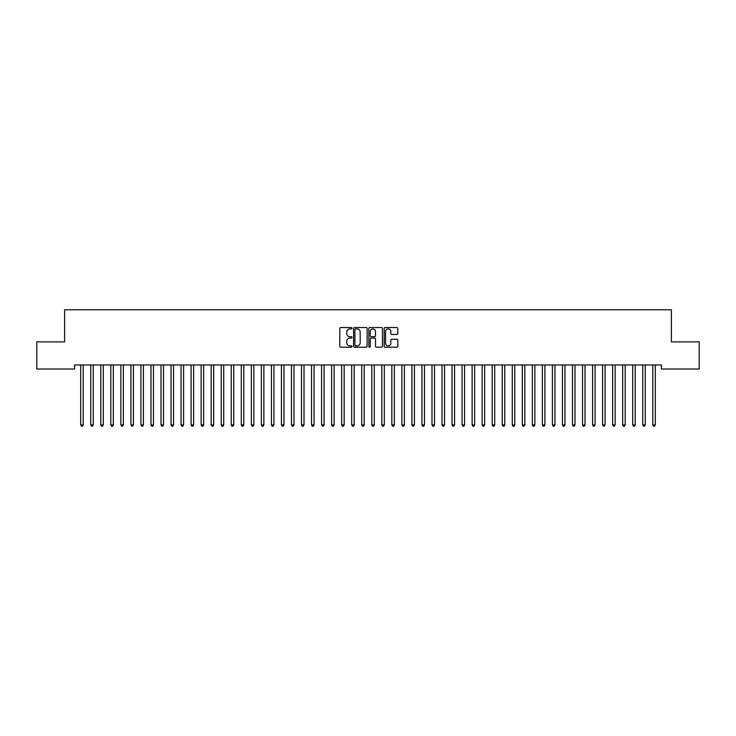 <?xml version="1.0" encoding="UTF-8"?>
<svg xmlns="http://www.w3.org/2000/svg" width="736" height="736" viewBox="0 0 736 736"><rect width="100%" height="100%" fill="white"/><g stroke="black" fill="none" stroke-linecap="round" stroke-linejoin="round"><path stroke-width="1.1" d="M351.946 328.219A0.69 0.69 0 0 0 351.256 327.529L340.786 327.529A0.984 0.984 0 0 0 339.802 328.514L339.802 346.242A0.984 0.984 0 0 0 340.786 347.226L351.256 347.226A0.69 0.69 0 0 0 351.946 346.536A0.69 0.69 0 0 0 351.256 345.856L349.894 345.856A3.156 3.156 0 0 1 346.748 342.7L346.748 341.219A3.156 3.156 0 0 1 349.894 338.072L351.256 338.072A0.69 0.69 0 0 0 351.946 337.382A0.69 0.69 0 0 0 351.256 336.692L349.894 336.692A3.156 3.156 0 0 1 346.748 333.537L346.748 332.056A3.156 3.156 0 0 1 349.894 328.909L351.256 328.909A0.69 0.69 0 0 0 351.946 328.219M396.787 334.475A0.984 0.984 0 0 0 397.771 333.491L397.771 328.514A0.984 0.984 0 0 0 396.787 327.529L385.167 327.529A0.984 0.984 0 0 0 384.183 328.514L384.183 346.242A0.984 0.984 0 0 0 385.167 347.226L396.787 347.226A0.984 0.984 0 0 0 397.771 346.242L397.771 340.234A0.984 0.984 0 0 0 396.787 339.25L391.819 339.25A0.984 0.984 0 0 0 390.834 340.234L390.834 343.215A2.631 2.631 0 0 1 388.194 345.856A2.631 2.631 0 0 1 385.563 343.215L385.563 331.54A2.631 2.631 0 0 1 388.194 328.909A2.631 2.631 0 0 1 390.834 331.54L390.834 333.491A0.984 0.984 0 0 0 391.819 334.475L396.787 334.475M661.36 364.982L74.64 364.982L74.64 368.994L36.8 368.994L36.8 341.9L64.602 341.9L64.602 309.782L671.398 309.782L671.398 341.9L699.2 341.9L699.2 368.994L661.36 368.994L661.36 364.982M367.135 328.514A0.984 0.984 0 0 0 366.151 327.529L354.531 327.529A0.984 0.984 0 0 0 353.547 328.514L353.547 346.242A0.984 0.984 0 0 0 354.531 347.226L366.151 347.226A0.984 0.984 0 0 0 367.135 346.242L367.135 328.514M369.849 327.529L381.469 327.529A0.984 0.984 0 0 1 382.453 328.514L382.453 346.242A0.984 0.984 0 0 1 381.469 347.226L376.501 347.226A0.984 0.984 0 0 1 375.507 346.242L375.507 339.057A0.984 0.984 0 0 0 374.523 338.072L371.229 338.072A0.984 0.984 0 0 0 370.245 339.057L370.245 346.536A0.69 0.69 0 0 1 369.555 347.226A0.69 0.69 0 0 1 368.865 346.536L368.865 328.514A0.984 0.984 0 0 1 369.849 327.529M355.608 328.909A0.69 0.69 0 0 0 354.927 329.599L354.927 345.166A0.69 0.69 0 0 0 355.608 345.856L357.043 345.856A3.156 3.156 0 0 0 360.189 342.7L360.189 332.056A3.156 3.156 0 0 0 357.043 328.909L355.608 328.909M375.507 331.596A2.631 2.631 0 0 0 372.876 328.955A2.631 2.631 0 0 0 370.245 331.596L370.245 335.708A0.984 0.984 0 0 0 371.229 336.692L374.523 336.692A0.984 0.984 0 0 0 375.507 335.708L375.507 331.596M80.638 365.13A1.003 1.003 -179.6 0 1 80.712 365.498A1.003 1.003 179.6 0 0 80.638 365.13L80.574 364.982M83.352 364.982L83.288 365.13A1.003 1.003 179.6 0 0 83.214 365.498L83.214 424.92L80.712 424.92L80.712 365.498M83.214 424.92L82.469 426.218L81.466 426.218L80.712 424.92M90.675 365.13A1.003 1.003 -179.6 0 1 90.749 365.498A1.003 1.003 179.6 0 0 90.675 365.13L90.611 364.982M100.712 365.13A1.003 1.003 -179.6 0 1 100.786 365.498A1.003 1.003 179.6 0 0 100.712 365.13L100.648 364.982M93.389 364.982L93.325 365.13A1.003 1.003 179.6 0 0 93.251 365.498L93.251 424.92L90.749 424.92L90.749 365.498M93.251 424.92L92.506 426.218L91.494 426.218L90.749 424.92M103.426 364.982L103.362 365.13A1.003 1.003 179.6 0 0 103.288 365.498L103.288 424.92L100.786 424.92L100.786 365.498M103.288 424.92L102.534 426.218L101.531 426.218L100.786 424.92M110.75 365.13A1.003 1.003 -179.6 0 1 110.814 365.498A1.003 1.003 179.6 0 0 110.75 365.13L110.685 364.982M120.778 365.13A1.003 1.003 -179.6 0 1 120.851 365.498A1.003 1.003 179.6 0 0 120.778 365.13L120.722 364.982M113.464 364.982L113.399 365.13A1.003 1.003 179.6 0 0 113.326 365.498L113.326 424.92L110.814 424.92L110.814 365.498M113.326 424.92L112.571 426.218L111.568 426.218L110.814 424.92M123.492 364.982L123.436 365.13A1.003 1.003 179.6 0 0 123.363 365.498L123.363 424.92L120.851 424.92L120.851 365.498M123.363 424.92L122.608 426.218L121.606 426.218L120.851 424.92M130.815 365.13A1.003 1.003 -179.6 0 1 130.888 365.498A1.003 1.003 179.6 0 0 130.815 365.13L130.76 364.982M133.529 364.982L133.474 365.13A1.003 1.003 179.6 0 0 133.4 365.498L133.4 424.92L130.888 424.92L130.888 365.498M133.4 424.92L132.646 426.218L131.643 426.218L130.888 424.92M140.852 365.13A1.003 1.003 -179.6 0 1 140.926 365.498A1.003 1.003 179.6 0 0 140.852 365.13L140.797 364.982M143.566 364.982L143.511 365.13A1.003 1.003 179.6 0 0 143.437 365.498L143.437 424.92L140.926 424.92L140.926 365.498M143.437 424.92L142.683 426.218L141.68 426.218L140.926 424.92M150.889 365.13A1.003 1.003 -179.6 0 1 150.963 365.498A1.003 1.003 179.6 0 0 150.889 365.13L150.834 364.982M153.603 364.982L153.548 365.13A1.003 1.003 179.6 0 0 153.474 365.498L153.474 424.92L150.963 424.92L150.963 365.498M153.474 424.92L152.72 426.218L151.717 426.218L150.963 424.92M160.926 365.13A1.003 1.003 -179.6 0 1 161 365.498A1.003 1.003 179.6 0 0 160.926 365.13L160.871 364.982M163.64 364.982L163.585 365.13A1.003 1.003 179.6 0 0 163.512 365.498L163.512 424.92L161 424.92L161 365.498M163.512 424.92L162.757 426.218L161.754 426.218L161 424.92M170.964 365.13A1.003 1.003 -179.6 0 1 171.037 365.498A1.003 1.003 179.6 0 0 170.964 365.13L170.908 364.982M173.678 364.982L173.622 365.13A1.003 1.003 179.6 0 0 173.549 365.498L173.549 424.92L171.037 424.92L171.037 365.498M173.549 424.92L172.794 426.218L171.792 426.218L171.037 424.92M181.001 365.13A1.003 1.003 -179.6 0 1 181.074 365.498A1.003 1.003 179.6 0 0 181.001 365.13L180.936 364.982M183.715 364.982L183.65 365.13A1.003 1.003 179.6 0 0 183.586 365.498L183.586 424.92L181.074 424.92L181.074 365.498M183.586 424.92L182.832 426.218L181.829 426.218L181.074 424.92M191.038 365.13A1.003 1.003 -179.6 0 1 191.112 365.498A1.003 1.003 179.6 0 0 191.038 365.13L190.974 364.982M193.752 364.982L193.688 365.13A1.003 1.003 179.6 0 0 193.614 365.498L193.614 424.92L191.112 424.92L191.112 365.498M193.614 424.92L192.869 426.218L191.866 426.218L191.112 424.92M201.075 365.13A1.003 1.003 -179.6 0 1 201.149 365.498A1.003 1.003 179.6 0 0 201.075 365.13L201.011 364.982M203.789 364.982L203.725 365.13A1.003 1.003 179.6 0 0 203.651 365.498L203.651 424.92L201.149 424.92L201.149 365.498M203.651 424.92L202.906 426.218L201.894 426.218L201.149 424.92M211.112 365.13A1.003 1.003 -179.6 0 1 211.186 365.498A1.003 1.003 179.6 0 0 211.112 365.13L211.048 364.982M213.826 364.982L213.762 365.13A1.003 1.003 179.6 0 0 213.688 365.498L213.688 424.92L211.186 424.92L211.186 365.498M213.688 424.92L212.934 426.218L211.931 426.218L211.186 424.92M221.15 365.13A1.003 1.003 -179.6 0 1 221.214 365.498A1.003 1.003 179.6 0 0 221.15 365.13L221.085 364.982M223.864 364.982L223.799 365.13A1.003 1.003 179.6 0 0 223.726 365.498L223.726 424.92L221.214 424.92L221.214 365.498M223.726 424.92L222.971 426.218L221.968 426.218L221.214 424.92M231.178 365.13A1.003 1.003 -179.6 0 1 231.251 365.498A1.003 1.003 179.6 0 0 231.178 365.13L231.122 364.982M233.892 364.982L233.836 365.13A1.003 1.003 179.6 0 0 233.763 365.498L233.763 424.92L231.251 424.92L231.251 365.498M233.763 424.92L233.008 426.218L232.006 426.218L231.251 424.92M241.215 365.13A1.003 1.003 -179.6 0 1 241.288 365.498A1.003 1.003 179.6 0 0 241.215 365.13L241.16 364.982M243.929 364.982L243.874 365.13A1.003 1.003 179.6 0 0 243.8 365.498L243.8 424.92L241.288 424.92L241.288 365.498M243.8 424.92L243.046 426.218L242.043 426.218L241.288 424.92M251.252 365.13A1.003 1.003 -179.6 0 1 251.326 365.498A1.003 1.003 179.6 0 0 251.252 365.13L251.197 364.982M253.966 364.982L253.911 365.13A1.003 1.003 179.6 0 0 253.837 365.498L253.837 424.92L251.326 424.92L251.326 365.498M253.837 424.92L253.083 426.218L252.08 426.218L251.326 424.92M261.289 365.13A1.003 1.003 -179.6 0 1 261.363 365.498A1.003 1.003 179.6 0 0 261.289 365.13L261.234 364.982M264.003 364.982L263.948 365.13A1.003 1.003 179.6 0 0 263.874 365.498L263.874 424.92L261.363 424.92L261.363 365.498M263.874 424.92L263.12 426.218L262.117 426.218L261.363 424.92M271.326 365.13A1.003 1.003 -179.6 0 1 271.4 365.498A1.003 1.003 179.6 0 0 271.326 365.13L271.271 364.982M274.04 364.982L273.985 365.13A1.003 1.003 179.6 0 0 273.912 365.498L273.912 424.92L271.4 424.92L271.4 365.498M273.912 424.92L273.157 426.218L272.154 426.218L271.4 424.92M281.364 365.13A1.003 1.003 -179.6 0 1 281.437 365.498A1.003 1.003 179.6 0 0 281.364 365.13L281.308 364.982M284.078 364.982L284.022 365.13A1.003 1.003 179.6 0 0 283.949 365.498L283.949 424.92L281.437 424.92L281.437 365.498M283.949 424.92L283.194 426.218L282.192 426.218L281.437 424.92M291.401 365.13A1.003 1.003 -179.6 0 1 291.474 365.498A1.003 1.003 179.6 0 0 291.401 365.13L291.336 364.982M294.115 364.982L294.05 365.13A1.003 1.003 179.6 0 0 293.986 365.498L293.986 424.92L291.474 424.92L291.474 365.498M293.986 424.92L293.232 426.218L292.229 426.218L291.474 424.92M301.438 365.13A1.003 1.003 -179.6 0 1 301.512 365.498A1.003 1.003 179.6 0 0 301.438 365.13L301.374 364.982M304.152 364.982L304.088 365.13A1.003 1.003 179.6 0 0 304.014 365.498L304.014 424.92L301.512 424.92L301.512 365.498M304.014 424.92L303.269 426.218L302.266 426.218L301.512 424.92M311.475 365.13A1.003 1.003 -179.6 0 1 311.549 365.498A1.003 1.003 179.6 0 0 311.475 365.13L311.411 364.982M314.189 364.982L314.125 365.13A1.003 1.003 179.6 0 0 314.051 365.498L314.051 424.92L311.549 424.92L311.549 365.498M314.051 424.92L313.306 426.218L312.294 426.218L311.549 424.92M321.512 365.13A1.003 1.003 -179.6 0 1 321.586 365.498A1.003 1.003 179.6 0 0 321.512 365.13L321.448 364.982M324.226 364.982L324.162 365.13A1.003 1.003 179.6 0 0 324.088 365.498L324.088 424.92L321.586 424.92L321.586 365.498M324.088 424.92L323.334 426.218L322.331 426.218L321.586 424.92M331.55 365.13A1.003 1.003 -179.6 0 1 331.614 365.498A1.003 1.003 179.6 0 0 331.55 365.13L331.485 364.982M334.264 364.982L334.199 365.13A1.003 1.003 179.6 0 0 334.126 365.498L334.126 424.92L331.614 424.92L331.614 365.498M334.126 424.92L333.371 426.218L332.368 426.218L331.614 424.92M341.578 365.13A1.003 1.003 -179.6 0 1 341.651 365.498A1.003 1.003 179.6 0 0 341.578 365.13L341.522 364.982M344.292 364.982L344.236 365.13A1.003 1.003 179.6 0 0 344.163 365.498L344.163 424.92L341.651 424.92L341.651 365.498M344.163 424.92L343.408 426.218L342.406 426.218L341.651 424.92M351.615 365.13A1.003 1.003 -179.6 0 1 351.688 365.498A1.003 1.003 179.6 0 0 351.615 365.13L351.56 364.982M354.329 364.982L354.274 365.13A1.003 1.003 179.6 0 0 354.2 365.498L354.2 424.92L351.688 424.92L351.688 365.498M354.2 424.92L353.446 426.218L352.443 426.218L351.688 424.92M361.652 365.13A1.003 1.003 -179.6 0 1 361.726 365.498A1.003 1.003 179.6 0 0 361.652 365.13L361.597 364.982M364.366 364.982L364.311 365.13A1.003 1.003 179.6 0 0 364.237 365.498L364.237 424.92L361.726 424.92L361.726 365.498M364.237 424.92L363.483 426.218L362.48 426.218L361.726 424.92M371.689 365.13A1.003 1.003 -179.6 0 1 371.763 365.498A1.003 1.003 179.6 0 0 371.689 365.13L371.634 364.982M374.403 364.982L374.348 365.13A1.003 1.003 179.6 0 0 374.274 365.498L374.274 424.92L371.763 424.92L371.763 365.498M374.274 424.92L373.52 426.218L372.517 426.218L371.763 424.92M381.726 365.13A1.003 1.003 -179.6 0 1 381.8 365.498A1.003 1.003 179.6 0 0 381.726 365.13L381.671 364.982M384.44 364.982L384.385 365.13A1.003 1.003 179.6 0 0 384.312 365.498L384.312 424.92L381.8 424.92L381.8 365.498M384.312 424.92L383.557 426.218L382.554 426.218L381.8 424.92M391.764 365.13A1.003 1.003 -179.6 0 1 391.837 365.498A1.003 1.003 179.6 0 0 391.764 365.13L391.708 364.982M394.478 364.982L394.422 365.13A1.003 1.003 179.6 0 0 394.349 365.498L394.349 424.92L391.837 424.92L391.837 365.498M394.349 424.92L393.594 426.218L392.592 426.218L391.837 424.92M401.801 365.13A1.003 1.003 -179.6 0 1 401.874 365.498A1.003 1.003 179.6 0 0 401.801 365.13L401.736 364.982M404.515 364.982L404.45 365.13A1.003 1.003 179.6 0 0 404.386 365.498L404.386 424.92L401.874 424.92L401.874 365.498M404.386 424.92L403.632 426.218L402.629 426.218L401.874 424.92M411.838 365.13A1.003 1.003 -179.6 0 1 411.912 365.498A1.003 1.003 179.6 0 0 411.838 365.13L411.774 364.982M414.552 364.982L414.488 365.13A1.003 1.003 179.6 0 0 414.414 365.498L414.414 424.92L411.912 424.92L411.912 365.498M414.414 424.92L413.669 426.218L412.666 426.218L411.912 424.92M421.875 365.13A1.003 1.003 -179.6 0 1 421.949 365.498A1.003 1.003 179.6 0 0 421.875 365.13L421.811 364.982M424.589 364.982L424.525 365.13A1.003 1.003 179.6 0 0 424.451 365.498L424.451 424.92L421.949 424.92L421.949 365.498M424.451 424.92L423.706 426.218L422.694 426.218L421.949 424.92M431.912 365.13A1.003 1.003 -179.6 0 1 431.986 365.498A1.003 1.003 179.6 0 0 431.912 365.13L431.848 364.982M434.626 364.982L434.562 365.13A1.003 1.003 179.6 0 0 434.488 365.498L434.488 424.92L431.986 424.92L431.986 365.498M434.488 424.92L433.734 426.218L432.731 426.218L431.986 424.92M441.95 365.13A1.003 1.003 -179.6 0 1 442.014 365.498A1.003 1.003 179.6 0 0 441.95 365.13L441.885 364.982M444.664 364.982L444.599 365.13A1.003 1.003 179.6 0 0 444.526 365.498L444.526 424.92L442.014 424.92L442.014 365.498M444.526 424.92L443.771 426.218L442.768 426.218L442.014 424.92M451.978 365.13A1.003 1.003 -179.6 0 1 452.051 365.498A1.003 1.003 179.6 0 0 451.978 365.13L451.922 364.982M454.692 364.982L454.636 365.13A1.003 1.003 179.6 0 0 454.563 365.498L454.563 424.92L452.051 424.92L452.051 365.498M454.563 424.92L453.808 426.218L452.806 426.218L452.051 424.92M462.015 365.13A1.003 1.003 -179.6 0 1 462.088 365.498A1.003 1.003 179.6 0 0 462.015 365.13L461.96 364.982M464.729 364.982L464.674 365.13A1.003 1.003 179.6 0 0 464.6 365.498L464.6 424.92L462.088 424.92L462.088 365.498M464.6 424.92L463.846 426.218L462.843 426.218L462.088 424.92M472.052 365.13A1.003 1.003 -179.6 0 1 472.126 365.498A1.003 1.003 179.6 0 0 472.052 365.13L471.997 364.982M474.766 364.982L474.711 365.13A1.003 1.003 179.6 0 0 474.637 365.498L474.637 424.92L472.126 424.92L472.126 365.498M474.637 424.92L473.883 426.218L472.88 426.218L472.126 424.92M482.089 365.13A1.003 1.003 -179.6 0 1 482.163 365.498A1.003 1.003 179.6 0 0 482.089 365.13L482.034 364.982M484.803 364.982L484.748 365.13A1.003 1.003 179.6 0 0 484.674 365.498L484.674 424.92L482.163 424.92L482.163 365.498M484.674 424.92L483.92 426.218L482.917 426.218L482.163 424.92M492.126 365.13A1.003 1.003 -179.6 0 1 492.2 365.498A1.003 1.003 179.6 0 0 492.126 365.13L492.071 364.982M494.84 364.982L494.785 365.13A1.003 1.003 179.6 0 0 494.712 365.498L494.712 424.92L492.2 424.92L492.2 365.498M494.712 424.92L493.957 426.218L492.954 426.218L492.2 424.92M502.164 365.13A1.003 1.003 -179.6 0 1 502.237 365.498A1.003 1.003 179.6 0 0 502.164 365.13L502.108 364.982M504.878 364.982L504.822 365.13A1.003 1.003 179.6 0 0 504.749 365.498L504.749 424.92L502.237 424.92L502.237 365.498M504.749 424.92L503.994 426.218L502.992 426.218L502.237 424.92M512.201 365.13A1.003 1.003 -179.6 0 1 512.274 365.498A1.003 1.003 179.6 0 0 512.201 365.13L512.136 364.982M514.915 364.982L514.85 365.13A1.003 1.003 179.6 0 0 514.786 365.498L514.786 424.92L512.274 424.92L512.274 365.498M514.786 424.92L514.032 426.218L513.029 426.218L512.274 424.92M522.238 365.13A1.003 1.003 -179.6 0 1 522.312 365.498A1.003 1.003 179.6 0 0 522.238 365.13L522.174 364.982M524.952 364.982L524.888 365.13A1.003 1.003 179.6 0 0 524.814 365.498L524.814 424.92L522.312 424.92L522.312 365.498M524.814 424.92L524.069 426.218L523.066 426.218L522.312 424.92M532.275 365.13A1.003 1.003 -179.6 0 1 532.349 365.498A1.003 1.003 179.6 0 0 532.275 365.13L532.211 364.982M534.989 364.982L534.925 365.13A1.003 1.003 179.6 0 0 534.851 365.498L534.851 424.92L532.349 424.92L532.349 365.498M534.851 424.92L534.106 426.218L533.094 426.218L532.349 424.92M542.312 365.13A1.003 1.003 -179.6 0 1 542.386 365.498A1.003 1.003 179.6 0 0 542.312 365.13L542.248 364.982M545.026 364.982L544.962 365.13A1.003 1.003 179.6 0 0 544.888 365.498L544.888 424.92L542.386 424.92L542.386 365.498M544.888 424.92L544.134 426.218L543.131 426.218L542.386 424.92M552.35 365.13A1.003 1.003 -179.6 0 1 552.414 365.498A1.003 1.003 179.6 0 0 552.35 365.13L552.285 364.982M555.064 364.982L554.999 365.13A1.003 1.003 179.6 0 0 554.926 365.498L554.926 424.92L552.414 424.92L552.414 365.498M554.926 424.92L554.171 426.218L553.168 426.218L552.414 424.92M562.378 365.13A1.003 1.003 -179.6 0 1 562.451 365.498A1.003 1.003 179.6 0 0 562.378 365.13L562.322 364.982M565.092 364.982L565.036 365.13A1.003 1.003 179.6 0 0 564.963 365.498L564.963 424.92L562.451 424.92L562.451 365.498M564.963 424.92L564.208 426.218L563.206 426.218L562.451 424.92M572.415 365.13A1.003 1.003 -179.6 0 1 572.488 365.498A1.003 1.003 179.6 0 0 572.415 365.13L572.36 364.982M575.129 364.982L575.074 365.13A1.003 1.003 179.6 0 0 575 365.498L575 424.92L572.488 424.92L572.488 365.498M575 424.92L574.246 426.218L573.243 426.218L572.488 424.92M582.452 365.13A1.003 1.003 -179.6 0 1 582.526 365.498A1.003 1.003 179.6 0 0 582.452 365.13L582.397 364.982M585.166 364.982L585.111 365.13A1.003 1.003 179.6 0 0 585.037 365.498L585.037 424.92L582.526 424.92L582.526 365.498M585.037 424.92L584.283 426.218L583.28 426.218L582.526 424.92M592.489 365.13A1.003 1.003 -179.6 0 1 592.563 365.498A1.003 1.003 179.6 0 0 592.489 365.13L592.434 364.982M595.203 364.982L595.148 365.13A1.003 1.003 179.6 0 0 595.074 365.498L595.074 424.92L592.563 424.92L592.563 365.498M595.074 424.92L594.32 426.218L593.317 426.218L592.563 424.92M602.526 365.13A1.003 1.003 -179.6 0 1 602.6 365.498A1.003 1.003 179.6 0 0 602.526 365.13L602.471 364.982M605.24 364.982L605.185 365.13A1.003 1.003 179.6 0 0 605.112 365.498L605.112 424.92L602.6 424.92L602.6 365.498M605.112 424.92L604.357 426.218L603.354 426.218L602.6 424.92M612.564 365.13A1.003 1.003 -179.6 0 1 612.637 365.498A1.003 1.003 179.6 0 0 612.564 365.13L612.508 364.982M615.278 364.982L615.222 365.13A1.003 1.003 179.6 0 0 615.149 365.498L615.149 424.92L612.637 424.92L612.637 365.498M615.149 424.92L614.394 426.218L613.392 426.218L612.637 424.92M622.601 365.13A1.003 1.003 -179.6 0 1 622.674 365.498A1.003 1.003 179.6 0 0 622.601 365.13L622.536 364.982M625.315 364.982L625.25 365.13A1.003 1.003 179.6 0 0 625.186 365.498L625.186 424.92L622.674 424.92L622.674 365.498M625.186 424.92L624.432 426.218L623.429 426.218L622.674 424.92M632.638 365.13A1.003 1.003 -179.6 0 1 632.712 365.498A1.003 1.003 179.6 0 0 632.638 365.13L632.574 364.982M635.352 364.982L635.288 365.13A1.003 1.003 179.6 0 0 635.214 365.498L635.214 424.92L632.712 424.92L632.712 365.498M635.214 424.92L634.469 426.218L633.466 426.218L632.712 424.92M642.675 365.13A1.003 1.003 -179.6 0 1 642.749 365.498A1.003 1.003 179.6 0 0 642.675 365.13L642.611 364.982M645.389 364.982L645.325 365.13A1.003 1.003 179.6 0 0 645.251 365.498L645.251 424.92L642.749 424.92L642.749 365.498M645.251 424.92L644.506 426.218L643.494 426.218L642.749 424.92M652.712 365.13A1.003 1.003 -179.6 0 1 652.786 365.498A1.003 1.003 179.6 0 0 652.712 365.13L652.648 364.982M655.426 364.982L655.362 365.13A1.003 1.003 179.6 0 0 655.288 365.498L655.288 424.92L652.786 424.92L652.786 365.498M655.288 424.92L654.534 426.218L653.531 426.218L652.786 424.92"/></g></svg>
